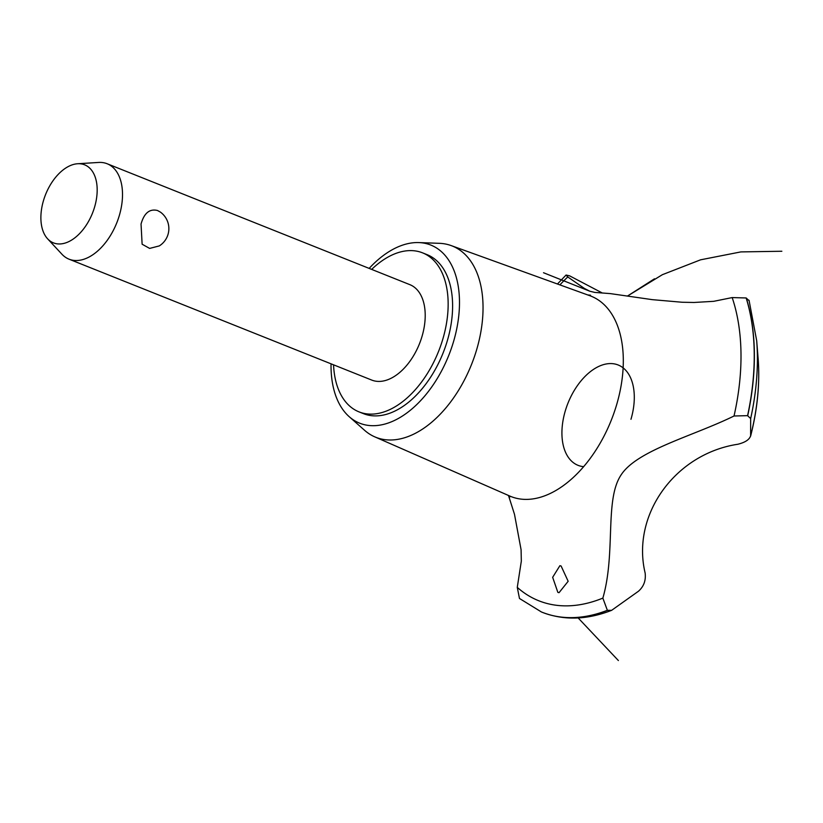 <?xml version="1.0" encoding="UTF-8"?>
<svg xmlns="http://www.w3.org/2000/svg" width="823" height="823" viewBox="0 0 823 823"><rect width="100%" height="100%" fill="white"/><g stroke="black" fill="none" stroke-linecap="round" stroke-linejoin="round"><path stroke-width="1.23" d="M333.552 364.826A85.633 51.417 -68.2 0 0 359.044 411.891L363.499 413.66A85.633 51.417 -68.2 0 0 447.342 340.681A85.633 51.417 -68.2 0 0 427.014 254.626L422.559 252.846A85.633 51.417 -68.2 0 0 371.667 269.399M359.044 411.891A85.633 51.417 -68.2 0 0 442.887 338.901A85.633 51.417 -68.2 0 0 422.559 252.846M77.619 163.746L98.606 162.45A51.376 30.852 111.8 0 1 107.165 163.756L409.854 284.655A51.376 30.852 111.8 0 1 422.055 336.288A51.376 30.852 111.8 0 1 371.749 380.082L69.05 259.183A51.376 30.852 111.8 0 1 61.951 254.245L47.631 238.835A42.024 25.235 -68.2 0 0 94.594 207.057A42.024 25.235 -68.2 0 0 77.619 163.746A42.024 25.235 -68.2 0 0 43.465 200.647A42.024 25.235 -68.2 0 0 47.631 238.835M107.165 163.756A51.376 30.852 111.8 0 1 119.356 215.389A51.376 30.852 111.8 0 1 69.05 259.183M141.042 224.051C144.118 213.085 149.601 208.569 157.491 210.493L160.434 212.128A20.38 20.38 0 0 1 159.292 245.912L149.642 248.412L142.122 244.215L141.042 224.051M331.041 363.817A95.9 57.579 -68.2 0 0 349.23 416.716A95.9 57.579 -68.2 0 0 453.586 341.463A95.9 57.579 -68.2 0 0 418.773 242.579A95.9 57.579 -68.2 0 0 369.157 268.401M349.23 416.716L364.62 430.336A102.998 61.838 -68.2 0 0 374.712 436.828A102.998 61.838 -68.2 0 0 476.702 349.518A102.998 61.838 -68.2 0 0 451.107 245.563A102.998 61.838 -68.2 0 0 439.317 243.32L418.773 242.579M374.712 436.828L509.838 496.063A107.895 64.78 -68.2 0 0 520.825 499.077A107.895 64.78 -68.2 0 0 616.674 404.607A107.895 64.78 -68.2 0 0 589.865 295.714L451.107 245.563M559.043 592.683L557.86 592.375L552.655 577.314L559.887 565.689L561.111 566.018L568.158 581.285L559.043 592.683M508.563 495.683L514.498 514.344L521.082 549.723L521.329 561.111L517.276 587.365A194.382 116.712 -68.2 0 0 556.369 605.275A194.382 116.712 -68.2 0 0 602.848 598.105L607.364 610.306L611.623 610.337C587.313 619.812 564.465 620.583 543.087 612.631A203.795 122.36 -68.2 0 0 560.792 617.065A203.795 122.36 -68.2 0 0 607.487 610.357M749.115 300.734L746.152 297.967L732.182 297.576L713.716 301.321L694.036 302.473L682.133 302.247L652.33 299.654L610.368 293.616L594.762 292.412L589.782 291.208L584.412 288.451L567.757 276.94A194.382 116.712 -68.2 0 0 559.897 284.881M567.757 276.94L566.07 275.036L569.629 275.849L601.87 292.772M645.139 573.024C631.19 514.848 675.169 453.72 737.902 444.245L737.573 444.317M645.119 572.89C646.055 580.369 643.833 586.49 638.432 591.264L611.623 610.337M732.182 297.576A194.382 116.712 -68.2 0 1 734.034 415.996L747.572 415.656L750.669 418.568L750.617 436.139C757.52 408.99 760.02 383.024 758.106 358.242L756.687 340.712A200.946 120.652 -68.2 0 0 756.687 340.681L749.043 300.251M758.106 358.242A176.194 105.797 -68.2 0 1 750.73 435.367C749.774 439.41 745.453 442.383 737.758 444.276M602.734 598.547C615.974 553.323 604.504 500.61 620.758 475.447C636.405 450.304 693.069 436.2 734.353 415.841M517.276 587.365L519.478 598.475L541.39 611.952A203.795 122.36 -68.2 0 0 542.172 612.271A203.795 122.36 -68.2 0 0 560.669 617.013A203.795 122.36 -68.2 0 0 607.364 610.306M583.661 466.672A54.03 32.436 111.8 0 1 565.041 411.747A54.03 32.436 111.8 0 1 613.022 363.704A54.03 32.436 111.8 0 1 630.974 419.288M542.234 612.302A203.795 122.36 -68.2 0 0 542.306 612.322A203.795 122.36 -68.2 0 0 543.087 612.631M747.572 415.656A203.795 122.36 -68.2 0 0 746.152 297.967M747.706 415.708A203.795 122.36 -68.2 0 0 746.276 298.019M750.669 418.568A200.946 120.652 -68.2 0 0 756.687 340.712M507.832 495.189L509.941 496.886M590.503 295.19L587.797 294.963M543.519 272.732L589.782 291.208M627.393 296.095L654.48 278.802L627.393 296.095L662.381 274.687L700.599 259.811L740.844 251.91L781.85 251.252M578.158 617.939L618.382 660.55M557.449 283.997L566.07 275.036"/></g></svg>
